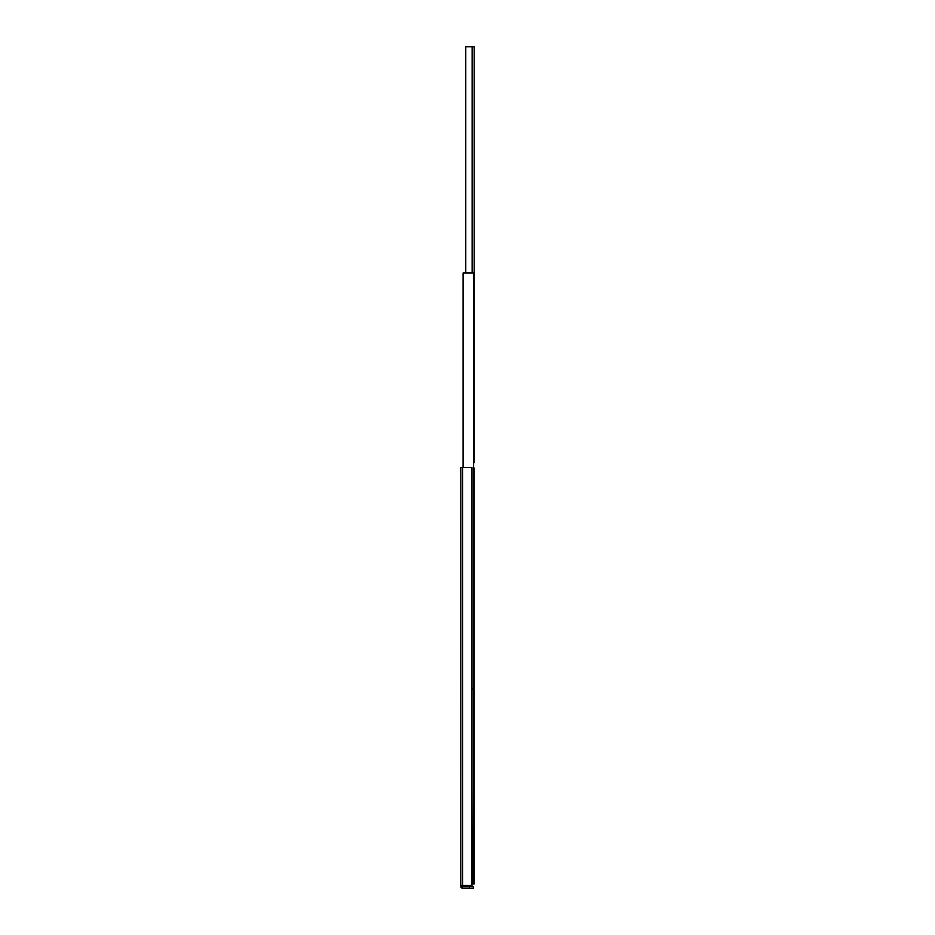 <?xml version="1.0" encoding="UTF-8"?>
<svg xmlns="http://www.w3.org/2000/svg" width="935" height="935" viewBox="0 0 935 935"><rect width="100%" height="100%" fill="white"/><g stroke="black" fill="none" stroke-linecap="round" stroke-linejoin="round"><path stroke-width="1.4" d="M462.65 886.602L469.405 886.602L469.405 888.25L462.276 888.215L460.791 886.403L462.65 888.25L473.367 888.25L469.405 888.25L473.355 888.25L473.367 886.602L469.405 886.602L469.405 888.25L462.65 888.25L473.367 888.25L473.367 886.602L462.498 886.544M471.953 885.492L462.65 885.492L471.953 885.492L462.65 885.492L462.65 467.5L471.965 467.5L471.965 885.492L471.965 467.5L460.803 467.5L462.65 467.5L462.65 885.492L471.965 885.492M460.838 467.5L460.791 886.403L460.791 885.492L462.65 885.492L462.439 886.403L462.439 885.492M460.92 887.058L461.317 885.492L460.92 887.058L461.913 888.098M473.589 883.972L471.965 883.972L473.589 883.972L473.589 688.92L473.285 883.972M473.589 468.049L474.197 468.049L473.589 468.049M474.197 883.972L474.197 468.049L474.197 883.972M461.925 888.098L461.084 887.373M460.803 467.5L460.803 885.492L462.287 885.492M463.082 272.997L473.589 272.997L473.589 688.92L473.589 272.997L463.082 272.997L463.082 467.5L463.082 272.997M471.965 688.92L473.589 688.92L471.965 688.92M465.77 272.997L465.77 46.75L465.77 272.997M472.128 46.75L465.77 46.75L474.209 46.75L472.128 46.75L472.128 272.997L472.128 46.75M474.209 462.673L474.209 46.75L474.209 462.673"/></g></svg>
